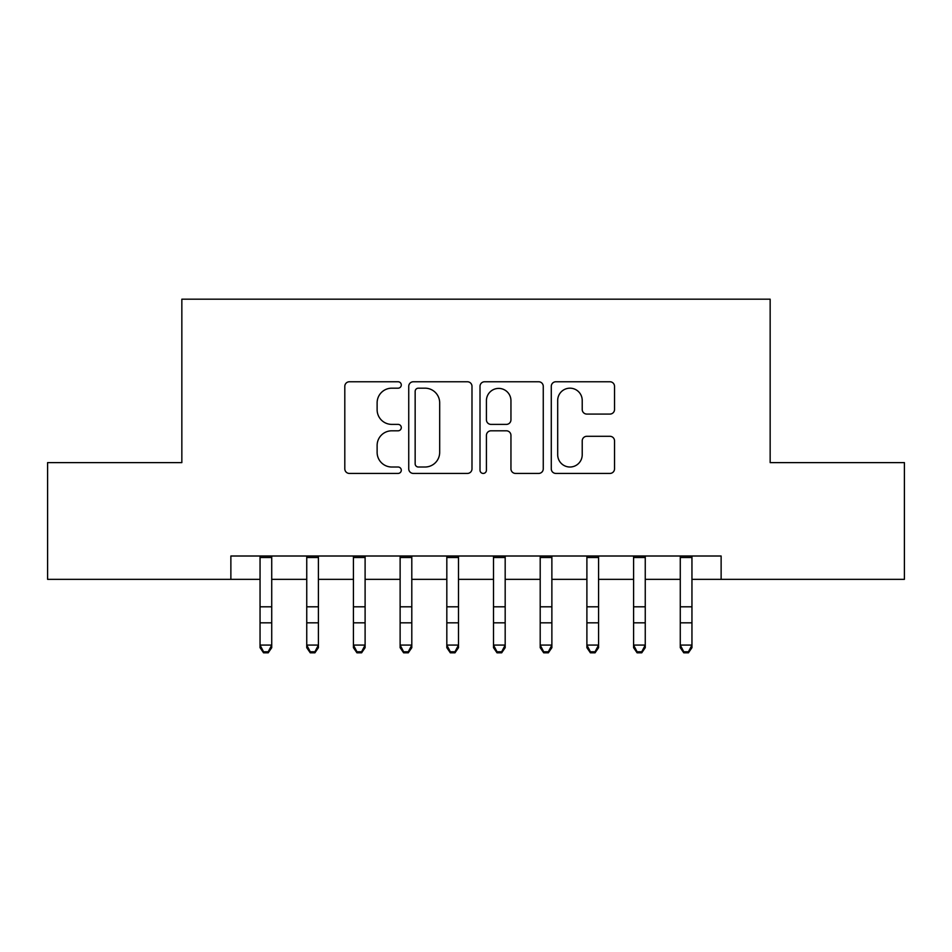 <?xml version="1.0" encoding="UTF-8"?>
<svg xmlns="http://www.w3.org/2000/svg" width="952" height="952" viewBox="0 0 952 952"><rect width="100%" height="100%" fill="white"/><g stroke="black" fill="none" stroke-linecap="round" stroke-linejoin="round"><path stroke-width="1.43" d="M401.292 384.977A3.213 3.213 0 0 0 398.091 381.764L349.396 381.764A4.582 4.582 0 0 0 344.803 386.345L344.803 468.848A4.582 4.582 0 0 0 349.396 473.43L398.091 473.43A3.213 3.213 0 0 0 401.292 470.217A3.213 3.213 0 0 0 398.091 467.015L391.784 467.015A14.661 14.661 0 0 1 377.123 452.343L377.123 445.465A14.661 14.661 0 0 1 391.784 430.804L398.091 430.804A3.213 3.213 0 0 0 401.292 427.591A3.213 3.213 0 0 0 398.091 424.39L391.784 424.39A14.661 14.661 0 0 1 377.123 409.717L377.123 402.851A14.661 14.661 0 0 1 391.784 388.178L398.091 388.178A3.213 3.213 0 0 0 401.292 384.977M609.946 414.072A4.582 4.582 0 0 0 614.528 409.491L614.528 386.345A4.582 4.582 0 0 0 609.946 381.764L555.861 381.764A4.582 4.582 0 0 0 551.279 386.345L551.279 468.848A4.582 4.582 0 0 0 555.861 473.43L609.946 473.43A4.582 4.582 0 0 0 614.528 468.848L614.528 440.883A4.582 4.582 0 0 0 609.946 436.302L586.801 436.302A4.582 4.582 0 0 0 582.219 440.883L582.219 454.747A12.257 12.257 0 0 1 569.95 467.015A12.257 12.257 0 0 1 557.693 454.747L557.693 400.435A12.257 12.257 0 0 1 569.95 388.178A12.257 12.257 0 0 1 582.219 400.435L582.219 409.491A4.582 4.582 0 0 0 586.801 414.072L609.946 414.072M230.872 579.34L47.6 579.34L47.6 462.612L181.844 462.612L181.844 299.19L770.156 299.19L770.156 462.612L904.4 462.612L904.4 579.34L721.128 579.34L721.128 556.004L230.872 556.004L230.872 579.34L260.051 579.34M471.99 386.345A4.582 4.582 0 0 0 467.408 381.764L413.323 381.764A4.582 4.582 0 0 0 408.741 386.345L408.741 468.848A4.582 4.582 0 0 0 413.323 473.43L467.408 473.43A4.582 4.582 0 0 0 471.99 468.848L471.99 386.345M484.592 381.764L538.677 381.764A4.582 4.582 0 0 1 543.259 386.345L543.259 468.848A4.582 4.582 0 0 1 538.677 473.43L515.532 473.43A4.582 4.582 0 0 1 510.95 468.848L510.95 435.385A4.582 4.582 0 0 0 506.369 430.804L491.006 430.804A4.582 4.582 0 0 0 486.424 435.385L486.424 470.217A3.213 3.213 0 0 1 483.223 473.43A3.213 3.213 0 0 1 480.01 470.217L480.01 386.345A4.582 4.582 0 0 1 484.592 381.764M271.725 579.34L306.746 579.34M318.408 579.34L353.43 579.34M365.104 579.34L400.126 579.34M411.8 579.34L446.821 579.34M458.495 579.34L493.505 579.34M505.179 579.34L540.2 579.34M551.874 579.34L586.896 579.34M598.57 579.34L633.592 579.34M645.254 579.34L680.275 579.34M691.949 579.34L721.128 579.34M418.368 388.178A3.213 3.213 0 0 0 415.155 391.391L415.155 463.802A3.213 3.213 0 0 0 418.368 467.015L425.008 467.015A14.661 14.661 0 0 0 439.681 452.343L439.681 402.851A14.661 14.661 0 0 0 425.008 388.178L418.368 388.178M510.95 400.673A12.257 12.257 0 0 0 498.681 388.404A12.257 12.257 0 0 0 486.424 400.673L486.424 419.808A4.582 4.582 0 0 0 491.006 424.39L506.369 424.39A4.582 4.582 0 0 0 510.95 419.808L510.95 400.673M271.725 556.004L271.725 647.669L268.226 652.81L268.226 651.775L263.549 651.775L263.549 652.81L268.226 652.81M260.051 556.004L260.051 645.075L271.725 645.075L268.226 651.775M263.549 652.81L260.051 647.669L260.051 645.075L263.549 651.775M318.408 556.004L318.408 647.669L314.91 652.81L314.91 651.775L310.245 651.775L310.245 652.81L314.91 652.81M306.746 556.004L306.746 645.075L318.408 645.075L314.91 651.775M310.245 652.81L306.746 647.669L306.746 645.075L310.245 651.775M365.104 556.004L365.104 647.669L361.605 652.81L361.605 651.775L356.94 651.775L356.94 652.81L361.605 652.81M353.43 556.004L353.43 645.075L365.104 645.075L361.605 651.775M356.94 652.81L353.43 647.669L353.43 645.075L356.94 651.775M411.8 556.004L411.8 647.669L408.301 652.81L408.301 651.775L403.624 651.775L403.624 652.81L408.301 652.81M400.126 556.004L400.126 645.075L411.8 645.075L408.301 651.775M403.624 652.81L400.126 647.669L400.126 645.075L403.624 651.775M458.495 556.004L458.495 647.669L454.985 652.81L454.985 651.775L450.32 651.775L450.32 652.81L454.985 652.81M446.821 556.004L446.821 645.075L458.495 645.075L454.985 651.775M450.32 652.81L446.821 647.669L446.821 645.075L450.32 651.775M505.179 556.004L505.179 647.669L501.68 652.81L501.68 651.775L497.015 651.775L497.015 652.81L501.68 652.81M493.505 556.004L493.505 645.075L505.179 645.075L501.68 651.775M497.015 652.81L493.505 647.669L493.505 645.075L497.015 651.775M551.874 556.004L551.874 647.669L548.376 652.81L548.376 651.775L543.699 651.775L543.699 652.81L548.376 652.81M540.2 556.004L540.2 645.075L551.874 645.075L548.376 651.775M543.699 652.81L540.2 647.669L540.2 645.075L543.699 651.775M598.57 556.004L598.57 647.669L595.059 652.81L595.059 651.775L590.395 651.775L590.395 652.81L595.059 652.81M586.896 556.004L586.896 645.075L598.57 645.075L595.059 651.775M590.395 652.81L586.896 647.669L586.896 645.075L590.395 651.775M645.254 556.004L645.254 647.669L641.755 652.81L641.755 651.775L637.09 651.775L637.09 652.81L641.755 652.81M633.592 556.004L633.592 645.075L645.254 645.075L641.755 651.775M637.09 652.81L633.592 647.669L633.592 645.075L637.09 651.775M691.949 556.004L691.949 647.669L688.451 652.81L688.451 651.775L683.774 651.775L683.774 652.81L688.451 652.81M680.275 556.004L680.275 645.075L691.949 645.075L688.451 651.775M683.774 652.81L680.275 647.669L680.275 645.075L683.774 651.775M271.725 606.805L260.051 606.805M271.725 622.822L260.051 622.822M271.725 557.515L260.051 557.515M318.408 606.805L306.746 606.805M318.408 622.822L306.746 622.822M318.408 557.515L306.746 557.515M365.104 606.805L353.43 606.805M365.104 622.822L353.43 622.822M365.104 557.515L353.43 557.515M411.8 606.805L400.126 606.805M411.8 622.822L400.126 622.822M411.8 557.515L400.126 557.515M458.495 606.805L446.821 606.805M458.495 622.822L446.821 622.822M458.495 557.515L446.821 557.515M505.179 606.805L493.505 606.805M505.179 622.822L493.505 622.822M505.179 557.515L493.505 557.515M551.874 606.805L540.2 606.805M551.874 622.822L540.2 622.822M551.874 557.515L540.2 557.515M598.57 606.805L586.896 606.805M598.57 622.822L586.896 622.822M598.57 557.515L586.896 557.515M645.254 606.805L633.592 606.805M645.254 622.822L633.592 622.822M645.254 557.515L633.592 557.515M691.949 606.805L680.275 606.805M691.949 622.822L680.275 622.822M691.949 557.515L680.275 557.515"/></g></svg>
